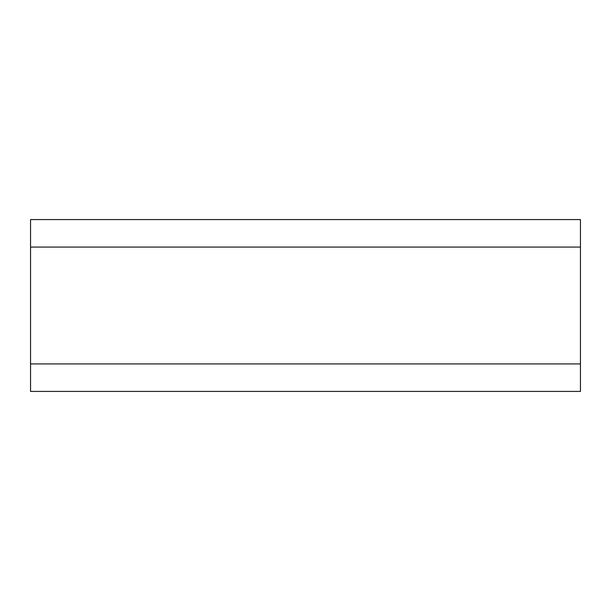 <?xml version="1.0" encoding="UTF-8"?>
<svg xmlns="http://www.w3.org/2000/svg" width="611" height="611" viewBox="0 0 611 611"><rect width="100%" height="100%" fill="white"/><g stroke="black" fill="none" stroke-linecap="round" stroke-linejoin="round"><path stroke-width="0.92" d="M30.55 363.927L580.45 363.927L580.45 391.422L30.55 391.422L30.55 219.578L580.45 219.578L580.45 247.073L30.55 247.073M580.45 363.927L580.45 247.073"/></g></svg>
